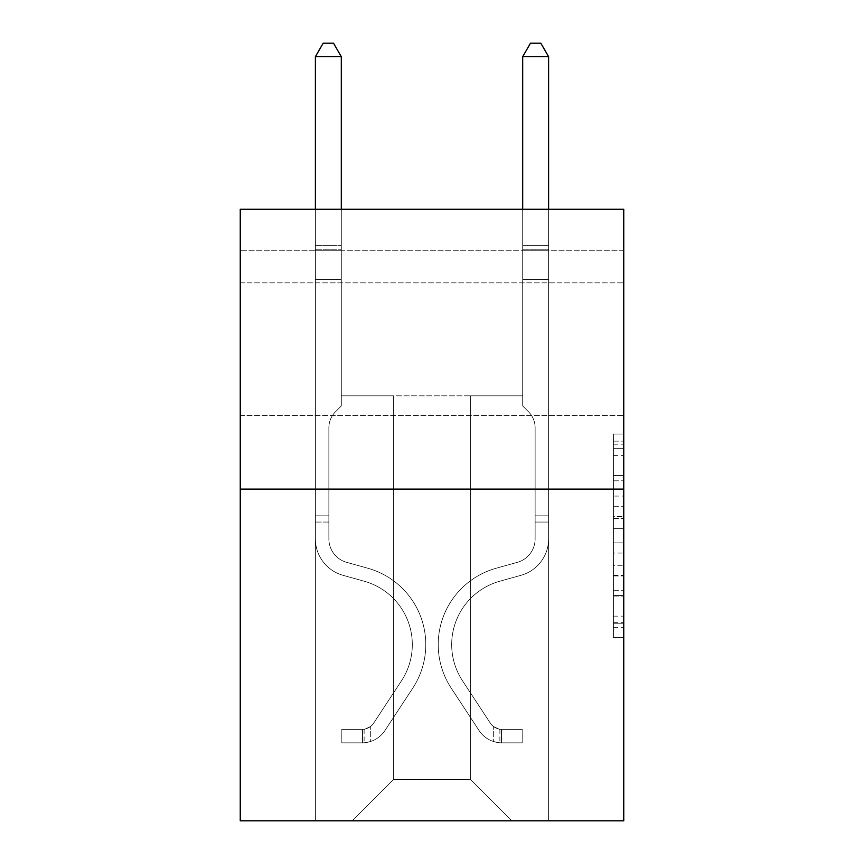 <?xml version="1.0" encoding="UTF-8"?>
<svg xmlns="http://www.w3.org/2000/svg" width="864" height="864" viewBox="0 0 864 864"><rect width="100%" height="100%" fill="white"/><g stroke="black" fill="none" stroke-linecap="round" stroke-linejoin="round"><path stroke-width="0.65" stroke-dasharray="4.32 3.24" d="M613.397 496.076L613.397 528.638L623.754 528.638L623.754 627.329L623.754 444.193L623.754 528.638L613.397 528.638L613.397 441.137L613.397 637.502L613.397 434.02L613.397 623.257L623.754 623.257L613.397 623.257L623.754 623.257L613.397 623.257L613.397 590.695L613.397 637.502L623.754 637.502L623.754 434.02L623.754 622.75L623.754 542.873L613.397 542.873L623.754 542.873L623.754 590.695L623.754 448.254L613.397 448.254L623.754 448.254L623.754 637.502L623.754 444.193L623.754 637.502L613.397 637.502L613.397 434.02L623.754 434.02L623.754 444.193L623.754 434.02L623.754 444.193L623.754 434.02L623.754 441.137L623.754 434.02L613.397 434.02L613.397 448.254L623.754 448.254L613.397 448.254L613.397 496.076L623.754 496.076M623.754 349.186L623.754 282.841L623.754 349.186M240.246 349.186L240.246 282.841L240.246 349.186M623.754 516.424L623.754 506.25L623.754 516.424L613.397 516.424L613.397 475.47L613.397 596.041L613.397 565.769L623.754 565.769L613.397 565.769L613.397 637.502L623.754 637.502L613.397 637.502L623.754 637.502L613.397 637.502L613.397 434.02L623.754 434.02L613.397 434.02L623.754 434.02L613.397 434.02L613.397 516.424L623.754 516.424M623.754 250.711L623.754 209.25L240.246 209.25L623.754 209.25L623.754 820.8L240.246 820.8L240.246 489.11L623.754 489.11L240.246 489.11L240.246 209.25L623.754 209.25L623.754 250.711L240.246 250.711L623.754 250.711M511.812 820.8L548.608 820.8L548.608 250.711L522.698 250.711L522.698 395.82L470.351 395.82L470.351 779.339L511.812 820.8L548.608 820.8L548.608 250.711L522.698 250.711L522.698 395.82L470.351 395.82L470.351 779.339L393.649 779.339L393.649 395.82L393.649 779.339L393.649 395.82L393.649 779.339L393.649 395.82L470.351 395.82L470.351 779.339L511.812 820.8L548.608 820.8L548.608 250.711L522.698 250.711L522.698 395.82L470.351 395.82L470.351 779.339L511.812 820.8L548.608 820.8L548.608 250.711L522.698 250.711L522.698 395.82L470.351 395.82L470.351 779.339L511.812 820.8L548.608 820.8L548.608 250.711L522.698 250.711L522.698 395.82L470.351 395.82L470.351 779.339L511.812 820.8L548.608 820.8L548.608 250.711L522.698 250.711L522.698 395.82L470.351 395.82L470.351 779.339L511.812 820.8L548.608 820.8L548.608 250.711L522.698 250.711L522.698 395.82L470.351 395.82L470.351 779.339L511.812 820.8L548.608 820.8L548.608 250.711L522.698 250.711L522.698 395.82L470.351 395.82L470.351 779.339L511.812 820.8L548.608 820.8L548.608 250.711L522.698 250.711L522.698 395.82L470.351 395.82L470.351 779.339L511.812 820.8L548.608 820.8L548.608 250.711L522.698 250.711L522.698 395.82L470.351 395.82L470.351 779.339L511.812 820.8L548.608 820.8L548.608 250.711L522.698 250.711L522.698 395.82L470.351 395.82L470.351 779.339L511.812 820.8L548.608 820.8L548.608 250.711L522.698 250.711L522.698 395.82L470.351 395.82L470.351 779.339L511.812 820.8L548.608 820.8L548.608 250.711L522.698 250.711L522.698 395.82L470.351 395.82L470.351 779.339L511.812 820.8L548.608 820.8L548.608 250.711L522.698 250.711L522.698 395.82L470.351 395.82L470.351 779.339L511.812 820.8L548.608 820.8L548.608 250.711L522.698 250.711L522.698 395.82L470.351 395.82L470.351 779.339L511.812 820.8L548.608 820.8L548.608 250.711L522.698 250.711L522.698 395.82L470.351 395.82L470.351 779.339L511.812 820.8L548.608 820.8L548.608 250.711L522.698 250.711L522.698 395.82L470.351 395.82L470.351 779.339L511.812 820.8L352.188 820.8L548.608 820.8L548.608 250.711L522.698 250.711L522.698 395.82L470.351 395.82L470.351 779.339L511.812 820.8L470.351 779.339L470.351 395.82L341.302 395.82L341.302 250.711L315.392 250.711L315.392 820.8L352.188 820.8L393.649 779.339L393.649 395.82L341.302 395.82L341.302 250.711L315.392 250.711L315.392 820.8L352.188 820.8L393.649 779.339L393.649 395.82L341.302 395.82L341.302 250.711L315.392 250.711L315.392 820.8L352.188 820.8L393.649 779.339L393.649 395.82L341.302 395.82L341.302 250.711L315.392 250.711L315.392 820.8L352.188 820.8L393.649 779.339L393.649 395.82L341.302 395.82L341.302 250.711L315.392 250.711L315.392 820.8L352.188 820.8L393.649 779.339L393.649 395.82L341.302 395.82L341.302 250.711L315.392 250.711L315.392 820.8L352.188 820.8L393.649 779.339L393.649 395.82L341.302 395.82L341.302 250.711L315.392 250.711L315.392 820.8L352.188 820.8L393.649 779.339L393.649 395.82L341.302 395.82L341.302 250.711L315.392 250.711L315.392 820.8L352.188 820.8L393.649 779.339L393.649 395.82L341.302 395.82L341.302 250.711L315.392 250.711L315.392 820.8L352.188 820.8L393.649 779.339L393.649 395.82L341.302 395.82L341.302 250.711L315.392 250.711L315.392 820.8L352.188 820.8L393.649 779.339L393.649 395.82L341.302 395.82L341.302 250.711L315.392 250.711L315.392 820.8L352.188 820.8L393.649 779.339L393.649 395.82L341.302 395.82L341.302 250.711L315.392 250.711L315.392 820.8L352.188 820.8L393.649 779.339L393.649 395.82L341.302 395.82L341.302 250.711L315.392 250.711L315.392 820.8L352.188 820.8L393.649 779.339L393.649 395.82L341.302 395.82L341.302 250.711L315.392 250.711L315.392 820.8L352.188 820.8L393.649 779.339L393.649 395.82L341.302 395.82L341.302 250.711L315.392 250.711L315.392 820.8L352.188 820.8L393.649 779.339L470.351 779.339L511.812 820.8M315.392 820.8L352.188 820.8L393.649 779.339L393.649 395.82L341.302 395.82L341.302 250.711L315.392 250.711L315.392 820.8L352.188 820.8L393.649 779.339L352.188 820.8L393.649 779.339L352.188 820.8L315.392 820.8L315.392 250.711L315.392 820.8M341.302 250.711L315.392 250.711L341.302 250.711L341.302 395.82L341.302 250.711M240.246 250.711L240.246 209.25L240.246 250.711M393.649 395.82L341.302 395.82L393.649 395.82M240.246 489.11L623.754 489.11M613.397 528.638L623.754 528.638L613.397 528.638M613.397 441.137L613.397 434.02L613.397 441.137L623.754 441.137L613.397 441.137M613.397 595.534L613.397 553.057L613.397 595.534L623.754 595.534L613.397 595.534M613.397 553.057L613.397 542.873L623.754 542.873L613.397 542.873L613.397 553.057L623.754 553.057L613.397 553.057M613.397 475.47L613.397 448.254L613.397 475.47L623.754 475.47L613.397 475.47M613.397 434.02L623.754 434.02L613.397 434.02L613.397 444.193L613.397 434.02L623.754 434.02M613.397 637.502L623.754 637.502L613.397 637.502L613.397 627.329L613.397 637.502M328.871 515.851L328.871 522.072L315.392 522.072L315.392 515.851L315.392 538.877L315.392 56.678L315.392 279.526L315.392 56.678L341.302 56.678L341.302 245.322L341.302 56.678L315.392 56.678L323.168 43.2L333.526 43.2L323.168 43.2L315.392 56.678L315.392 279.526L315.392 56.678L341.302 56.678L333.526 43.2L341.302 56.678L341.302 279.526L315.392 279.526L341.302 279.526L341.302 405.983L335.459 411.826A22.518 22.518 0 0 0 328.871 427.756A22.518 22.518 0 0 1 335.459 411.826L341.302 405.983L341.302 56.678L315.392 56.678L323.168 43.2L333.526 43.2L323.168 43.2L315.392 56.678L315.392 538.877A37.832 37.832 0 0 0 343.062 575.327A37.832 37.832 0 0 1 315.392 538.877L315.392 279.526L341.302 279.526L341.302 405.983L335.459 411.826A22.518 22.518 0 0 0 328.871 427.756A22.518 22.518 0 0 1 335.459 411.826L341.302 405.983L341.302 279.526L315.392 279.526L315.392 538.877A37.832 37.832 0 0 0 343.062 575.327A37.832 37.832 0 0 1 315.392 538.877L315.392 279.526L341.302 279.526L341.302 249.188L341.302 405.983L335.459 411.826A22.518 22.518 0 0 0 328.871 427.756A22.518 22.518 0 0 1 335.459 411.826L341.302 405.983L341.302 279.526L315.392 279.526L315.392 538.877A37.832 37.832 0 0 0 343.062 575.327A37.832 37.832 0 0 1 315.392 538.877L315.392 279.526L341.302 279.526L341.302 245.322L341.302 405.983L335.459 411.826A22.518 22.518 0 0 0 328.871 427.756A22.518 22.518 0 0 1 335.459 411.826L341.302 405.983L341.302 279.526L315.392 279.526L315.392 538.877A37.832 37.832 0 0 0 343.062 575.327L364.154 581.202L343.062 575.327A37.832 37.832 0 0 1 315.392 538.877L315.392 279.526L341.302 279.526L341.302 56.678L333.526 43.2L341.302 56.678L341.302 405.983L335.459 411.826A22.518 22.518 0 0 0 328.871 427.756A22.518 22.518 0 0 1 335.459 411.826L341.302 405.983L341.302 279.526L315.392 279.526L315.392 538.877L315.392 522.072L328.871 522.072L328.871 515.851L315.392 515.851L328.871 515.851L328.871 538.877L328.871 427.756L328.871 538.877A24.354 24.354 0 0 0 346.68 562.345A24.354 24.354 0 0 1 328.871 538.877L328.871 427.756L328.871 538.877L328.871 515.851L315.392 515.851L328.871 515.851L328.871 538.877A24.354 24.354 0 0 0 346.68 562.345A24.354 24.354 0 0 1 328.871 538.877L328.871 427.756L328.871 538.877A24.354 24.354 0 0 0 346.68 562.345A24.354 24.354 0 0 1 328.871 538.877L328.871 427.756L328.871 538.877L328.871 515.851L315.392 515.851M362.556 742.846A27.464 27.464 0 0 0 384.998 730.458L412.787 688.1A79.294 79.294 0 0 0 367.772 568.22L346.68 562.345A24.354 24.354 0 0 1 328.871 538.877A24.354 24.354 0 0 0 346.68 562.345A24.354 24.354 0 0 1 328.871 538.877L328.871 427.756L328.871 538.877A24.354 24.354 0 0 0 346.68 562.345A24.354 24.354 0 0 1 328.871 538.877A24.354 24.354 0 0 0 346.68 562.345L367.772 568.22L346.68 562.345A24.354 24.354 0 0 1 328.871 538.877A24.354 24.354 0 0 0 346.68 562.345L367.772 568.22A79.294 79.294 0 0 1 412.787 688.1A79.294 79.294 0 0 0 367.772 568.22L346.68 562.345A24.354 24.354 0 0 1 328.871 538.877A24.354 24.354 0 0 0 346.68 562.345A24.354 24.354 0 0 1 328.871 538.877A24.354 24.354 0 0 0 346.68 562.345L367.772 568.22L346.68 562.345A24.354 24.354 0 0 1 328.871 538.877A24.354 24.354 0 0 0 346.68 562.345L367.772 568.22A79.294 79.294 0 0 1 412.787 688.1A79.294 79.294 0 0 0 367.772 568.22L346.68 562.345L367.772 568.22A79.294 79.294 0 0 1 412.787 688.1L384.998 730.458L412.787 688.1A79.294 79.294 0 0 0 367.772 568.22L346.68 562.345L367.772 568.22A79.294 79.294 0 0 1 412.787 688.1A79.294 79.294 0 0 0 367.772 568.22L346.68 562.345L367.772 568.22A79.294 79.294 0 0 1 412.787 688.1A79.294 79.294 0 0 0 367.772 568.22A79.294 79.294 0 0 1 412.787 688.1L384.998 730.458L412.787 688.1A79.294 79.294 0 0 0 367.772 568.22A79.294 79.294 0 0 1 412.787 688.1L384.998 730.458A27.464 27.464 0 0 1 370.332 741.571A27.464 27.464 0 0 0 384.998 730.458L412.787 688.1A79.294 79.294 0 0 0 367.772 568.22A79.294 79.294 0 0 1 412.787 688.1A79.294 79.294 0 0 0 367.772 568.22A79.294 79.294 0 0 1 412.787 688.1L384.998 730.458L412.787 688.1A79.294 79.294 0 0 0 367.772 568.22A79.294 79.294 0 0 1 412.787 688.1L384.998 730.458A27.464 27.464 0 0 1 370.332 741.571C362.34 743.267 362.34 743.267 370.332 741.571C362.34 743.267 362.34 743.267 370.332 741.571A27.464 27.464 0 0 0 384.998 730.458L412.787 688.1L384.998 730.458A27.464 27.464 0 0 1 370.332 741.571C362.34 743.267 362.34 743.267 370.332 741.571C362.34 743.267 362.34 743.267 370.332 741.571A27.464 27.464 0 0 0 384.998 730.458L412.787 688.1L384.998 730.458A27.464 27.464 0 0 1 370.332 741.571C362.34 743.267 362.34 743.267 370.332 741.571C362.34 743.267 362.34 743.267 370.332 741.571A27.464 27.464 0 0 0 384.998 730.458L412.787 688.1L384.998 730.458A27.464 27.464 0 0 1 370.332 741.571C362.34 743.267 362.34 743.267 370.332 741.571C362.34 743.267 362.34 743.267 370.332 741.571A27.464 27.464 0 0 0 384.998 730.458A27.464 27.464 0 0 1 362.556 742.846L362.556 729.367A13.997 13.997 0 0 0 373.734 723.06L401.522 680.713A65.815 65.815 0 0 0 364.154 581.202L343.062 575.327A37.832 37.832 0 0 1 315.392 538.877A37.832 37.832 0 0 0 343.062 575.327A37.832 37.832 0 0 1 315.392 538.877A37.832 37.832 0 0 0 343.062 575.327L364.154 581.202A65.815 65.815 0 0 1 401.522 680.713A65.815 65.815 0 0 0 364.154 581.202L343.062 575.327A37.832 37.832 0 0 1 315.392 538.877A37.832 37.832 0 0 0 343.062 575.327L364.154 581.202L343.062 575.327A37.832 37.832 0 0 1 315.392 538.877A37.832 37.832 0 0 0 343.062 575.327A37.832 37.832 0 0 1 315.392 538.877A37.832 37.832 0 0 0 343.062 575.327L364.154 581.202L343.062 575.327A37.832 37.832 0 0 1 315.392 538.877A37.832 37.832 0 0 0 343.062 575.327L364.154 581.202A65.815 65.815 0 0 1 401.522 680.713A65.815 65.815 0 0 0 364.154 581.202L343.062 575.327L364.154 581.202A65.815 65.815 0 0 1 401.522 680.713L373.734 723.06L401.522 680.713A65.815 65.815 0 0 0 364.154 581.202L343.062 575.327L364.154 581.202A65.815 65.815 0 0 1 401.522 680.713A65.815 65.815 0 0 0 364.154 581.202L343.062 575.327L364.154 581.202A65.815 65.815 0 0 1 401.522 680.713A65.815 65.815 0 0 0 364.154 581.202A65.815 65.815 0 0 1 401.522 680.713L373.734 723.06L401.522 680.713A65.815 65.815 0 0 0 364.154 581.202A65.815 65.815 0 0 1 401.522 680.713L373.734 723.06A13.997 13.997 0 0 1 370.332 726.656C362.48 730.264 362.48 730.264 370.332 726.656C362.48 730.264 362.48 730.264 370.332 726.656A13.997 13.997 0 0 0 373.734 723.06L401.522 680.713A65.815 65.815 0 0 0 364.154 581.202A65.815 65.815 0 0 1 401.522 680.713A65.815 65.815 0 0 0 364.154 581.202A65.815 65.815 0 0 1 401.522 680.713L373.734 723.06L401.522 680.713A65.815 65.815 0 0 0 364.154 581.202A65.815 65.815 0 0 1 401.522 680.713L373.734 723.06A13.997 13.997 0 0 1 370.332 726.656C362.48 730.264 362.48 730.264 370.332 726.656C362.48 730.264 362.48 730.264 370.332 726.656A13.997 13.997 0 0 0 373.734 723.06L401.522 680.713L373.734 723.06A13.997 13.997 0 0 1 370.332 726.656C362.48 730.264 362.48 730.264 370.332 726.656C362.48 730.264 362.48 730.264 370.332 726.656A13.997 13.997 0 0 0 373.734 723.06L401.522 680.713L373.734 723.06A13.997 13.997 0 0 1 370.332 726.656C362.48 730.264 362.48 730.264 370.332 726.656C362.48 730.264 362.48 730.264 370.332 726.656A13.997 13.997 0 0 0 373.734 723.06L401.522 680.713L373.734 723.06A13.997 13.997 0 0 1 370.332 726.656C362.48 730.264 362.48 730.264 370.332 726.656C362.48 730.264 362.48 730.264 370.332 726.656A13.997 13.997 0 0 0 373.734 723.06A13.997 13.997 0 0 1 362.556 729.367L362.556 742.846L341.82 742.856L362.556 742.846A27.464 27.464 0 0 0 384.998 730.458A27.464 27.464 0 0 1 362.556 742.846L362.556 729.367L341.82 729.378L362.556 729.367A13.997 13.997 0 0 0 373.734 723.06A13.997 13.997 0 0 1 362.556 729.367L362.556 742.846L341.82 742.856L341.82 729.378L341.82 742.856L362.556 742.846A27.464 27.464 0 0 0 384.998 730.458A27.464 27.464 0 0 1 362.556 742.846L362.556 729.367L341.82 729.378L362.556 729.367A13.997 13.997 0 0 0 373.734 723.06A13.997 13.997 0 0 1 362.556 729.367L362.556 742.846L341.82 742.856L341.82 729.378L341.82 742.856L362.556 742.846A27.464 27.464 0 0 0 384.998 730.458A27.464 27.464 0 0 1 362.556 742.846L362.556 729.367L341.82 729.378L362.556 729.367A13.997 13.997 0 0 0 373.734 723.06A13.997 13.997 0 0 1 362.556 729.367L362.556 742.846L341.82 742.856L341.82 729.378L341.82 742.856L362.556 742.846A27.464 27.464 0 0 0 384.998 730.458A27.464 27.464 0 0 1 362.556 742.846L362.556 729.367L341.82 729.378L362.556 729.367A13.997 13.997 0 0 0 373.734 723.06A13.997 13.997 0 0 1 362.556 729.367L362.556 742.846L341.82 742.856L341.82 729.378L341.82 742.856L362.556 742.846M535.129 515.851L535.129 522.072L548.608 522.072L548.608 515.851L548.608 538.877L548.608 56.678L548.608 279.526L548.608 56.678L522.698 56.678L522.698 245.322L522.698 56.678L548.608 56.678L540.832 43.2L530.474 43.2L540.832 43.2L548.608 56.678L548.608 279.526L548.608 56.678L522.698 56.678L530.474 43.2L522.698 56.678L522.698 279.526L548.608 279.526L548.608 56.678L540.832 43.2L530.474 43.2L540.832 43.2L548.608 56.678L548.608 279.526L548.608 56.678L522.698 56.678L548.608 56.678L540.832 43.2L530.474 43.2L522.698 56.678L530.474 43.2L540.832 43.2L548.608 56.678L548.608 279.526L522.698 279.526L522.698 405.983L528.541 411.826A22.518 22.518 0 0 1 535.129 427.756A22.518 22.518 0 0 0 528.541 411.826L522.698 405.983L522.698 56.678L522.698 279.526L548.608 279.526L548.608 538.877A37.832 37.832 0 0 1 520.938 575.327A37.832 37.832 0 0 0 548.608 538.877L548.608 279.526L522.698 279.526L522.698 405.983L528.541 411.826A22.518 22.518 0 0 1 535.129 427.756A22.518 22.518 0 0 0 528.541 411.826L522.698 405.983L522.698 56.678L548.608 56.678L522.698 56.678L530.474 43.2L522.698 56.678L522.698 279.526L548.608 279.526L548.608 538.877A37.832 37.832 0 0 1 520.938 575.327A37.832 37.832 0 0 0 548.608 538.877L548.608 279.526L522.698 279.526L522.698 405.983L528.541 411.826A22.518 22.518 0 0 1 535.129 427.756A22.518 22.518 0 0 0 528.541 411.826L522.698 405.983L522.698 56.678L548.608 56.678L540.832 43.2L530.474 43.2L540.832 43.2L548.608 56.678L548.608 245.322L548.608 56.678L522.698 56.678L530.474 43.2L522.698 56.678L522.698 279.526L548.608 279.526L548.608 538.877A37.832 37.832 0 0 1 520.938 575.327A37.832 37.832 0 0 0 548.608 538.877L548.608 279.526L522.698 279.526L522.698 405.983L528.541 411.826A22.518 22.518 0 0 1 535.129 427.756A22.518 22.518 0 0 0 528.541 411.826L522.698 405.983L522.698 56.678L548.608 56.678L540.832 43.2L530.474 43.2L540.832 43.2L548.608 56.678L548.608 249.188L548.608 56.678L522.698 56.678L530.474 43.2L522.698 56.678L522.698 279.526L548.608 279.526L548.608 538.877A37.832 37.832 0 0 1 520.938 575.327L499.846 581.202L520.938 575.327A37.832 37.832 0 0 0 548.608 538.877L548.608 279.526L522.698 279.526L522.698 405.983L528.541 411.826A22.518 22.518 0 0 1 535.129 427.756A22.518 22.518 0 0 0 528.541 411.826L522.698 405.983L522.698 56.678L548.608 56.678L540.832 43.2L530.474 43.2L540.832 43.2L548.608 56.678L548.608 538.877A37.832 37.832 0 0 1 520.938 575.327A37.832 37.832 0 0 0 548.608 538.877L548.608 279.526L522.698 279.526L522.698 405.983L528.541 411.826A22.518 22.518 0 0 1 535.129 427.756A22.518 22.518 0 0 0 528.541 411.826L522.698 405.983L522.698 279.526L548.608 279.526L548.608 538.877A37.832 37.832 0 0 1 520.938 575.327A37.832 37.832 0 0 0 548.608 538.877L548.608 279.526L522.698 279.526L522.698 249.188L522.698 405.983L528.541 411.826A22.518 22.518 0 0 1 535.129 427.756A22.518 22.518 0 0 0 528.541 411.826L522.698 405.983L522.698 279.526L548.608 279.526L548.608 538.877A37.832 37.832 0 0 1 520.938 575.327L499.846 581.202L520.938 575.327A37.832 37.832 0 0 0 548.608 538.877L548.608 279.526L522.698 279.526L522.698 245.322L522.698 405.983L528.541 411.826A22.518 22.518 0 0 1 535.129 427.756A22.518 22.518 0 0 0 528.541 411.826L522.698 405.983L522.698 279.526L548.608 279.526L548.608 538.877A37.832 37.832 0 0 1 520.938 575.327A37.832 37.832 0 0 0 548.608 538.877L548.608 279.526L522.698 279.526L522.698 56.678L530.474 43.2L522.698 56.678L522.698 405.983L528.541 411.826A22.518 22.518 0 0 1 535.129 427.756A22.518 22.518 0 0 0 528.541 411.826L522.698 405.983L522.698 279.526L548.608 279.526L548.608 538.877L548.608 522.072L535.129 522.072L535.129 515.851L548.608 515.851L535.129 515.851L535.129 538.877L535.129 427.756L535.129 538.877A24.354 24.354 0 0 1 517.32 562.345A24.354 24.354 0 0 0 535.129 538.877L535.129 427.756L535.129 538.877L535.129 515.851L548.608 515.851L535.129 515.851L535.129 538.877A24.354 24.354 0 0 1 517.32 562.345A24.354 24.354 0 0 0 535.129 538.877L535.129 427.756L535.129 538.877A24.354 24.354 0 0 1 517.32 562.345A24.354 24.354 0 0 0 535.129 538.877L535.129 427.756L535.129 538.877L535.129 515.851L548.608 515.851L535.129 515.851L535.129 538.877A24.354 24.354 0 0 1 517.32 562.345L496.228 568.22L517.32 562.345A24.354 24.354 0 0 0 535.129 538.877L535.129 427.756L535.129 538.877A24.354 24.354 0 0 1 517.32 562.345A24.354 24.354 0 0 0 535.129 538.877L535.129 427.756L535.129 538.877L535.129 515.851L548.608 515.851L535.129 515.851L535.129 538.877A24.354 24.354 0 0 1 517.32 562.345A24.354 24.354 0 0 0 535.129 538.877L535.129 427.756L535.129 538.877A24.354 24.354 0 0 1 517.32 562.345L496.228 568.22L517.32 562.345A24.354 24.354 0 0 0 535.129 538.877L535.129 427.756L535.129 538.877L535.129 515.851L548.608 515.851M501.444 742.846A27.464 27.464 0 0 1 479.002 730.458L451.213 688.1A79.294 79.294 0 0 1 496.228 568.22L517.32 562.345A24.354 24.354 0 0 0 535.129 538.877A24.354 24.354 0 0 1 517.32 562.345A24.354 24.354 0 0 0 535.129 538.877L535.129 427.756L535.129 538.877A24.354 24.354 0 0 1 517.32 562.345L496.228 568.22A79.294 79.294 0 0 0 451.213 688.1A79.294 79.294 0 0 1 496.228 568.22L517.32 562.345A24.354 24.354 0 0 0 535.129 538.877A24.354 24.354 0 0 1 517.32 562.345A24.354 24.354 0 0 0 535.129 538.877A24.354 24.354 0 0 1 517.32 562.345L496.228 568.22L517.32 562.345A24.354 24.354 0 0 0 535.129 538.877A24.354 24.354 0 0 1 517.32 562.345L496.228 568.22L517.32 562.345A24.354 24.354 0 0 0 535.129 538.877A24.354 24.354 0 0 1 517.32 562.345A24.354 24.354 0 0 0 535.129 538.877A24.354 24.354 0 0 1 517.32 562.345L496.228 568.22A79.294 79.294 0 0 0 451.213 688.1A79.294 79.294 0 0 1 496.228 568.22L517.32 562.345A24.354 24.354 0 0 0 535.129 538.877A24.354 24.354 0 0 1 517.32 562.345L496.228 568.22L517.32 562.345A24.354 24.354 0 0 0 535.129 538.877A24.354 24.354 0 0 1 517.32 562.345A24.354 24.354 0 0 0 535.129 538.877A24.354 24.354 0 0 1 517.32 562.345L496.228 568.22L517.32 562.345A24.354 24.354 0 0 0 535.129 538.877A24.354 24.354 0 0 1 517.32 562.345L496.228 568.22A79.294 79.294 0 0 0 451.213 688.1L479.002 730.458L451.213 688.1A79.294 79.294 0 0 1 496.228 568.22L517.32 562.345L496.228 568.22A79.294 79.294 0 0 0 451.213 688.1A79.294 79.294 0 0 1 496.228 568.22L517.32 562.345L496.228 568.22A79.294 79.294 0 0 0 451.213 688.1A79.294 79.294 0 0 1 496.228 568.22L517.32 562.345L496.228 568.22A79.294 79.294 0 0 0 451.213 688.1L479.002 730.458L451.213 688.1A79.294 79.294 0 0 1 496.228 568.22L517.32 562.345L496.228 568.22A79.294 79.294 0 0 0 451.213 688.1A79.294 79.294 0 0 1 496.228 568.22L517.32 562.345L496.228 568.22A79.294 79.294 0 0 0 451.213 688.1A79.294 79.294 0 0 1 496.228 568.22L517.32 562.345L496.228 568.22A79.294 79.294 0 0 0 451.213 688.1L479.002 730.458A27.464 27.464 0 0 0 493.668 741.571A27.464 27.464 0 0 1 479.002 730.458L451.213 688.1A79.294 79.294 0 0 1 496.228 568.22A79.294 79.294 0 0 0 451.213 688.1A79.294 79.294 0 0 1 496.228 568.22A79.294 79.294 0 0 0 451.213 688.1L479.002 730.458L451.213 688.1A79.294 79.294 0 0 1 496.228 568.22A79.294 79.294 0 0 0 451.213 688.1L479.002 730.458L451.213 688.1A79.294 79.294 0 0 1 496.228 568.22A79.294 79.294 0 0 0 451.213 688.1A79.294 79.294 0 0 1 496.228 568.22A79.294 79.294 0 0 0 451.213 688.1L479.002 730.458A27.464 27.464 0 0 0 493.668 741.571C501.66 743.267 501.66 743.267 493.668 741.571C501.66 743.267 501.66 743.267 493.668 741.571A27.464 27.464 0 0 1 479.002 730.458L451.213 688.1A79.294 79.294 0 0 1 496.228 568.22A79.294 79.294 0 0 0 451.213 688.1L479.002 730.458L451.213 688.1A79.294 79.294 0 0 1 496.228 568.22A79.294 79.294 0 0 0 451.213 688.1A79.294 79.294 0 0 1 496.228 568.22A79.294 79.294 0 0 0 451.213 688.1L479.002 730.458L451.213 688.1A79.294 79.294 0 0 1 496.228 568.22A79.294 79.294 0 0 0 451.213 688.1L479.002 730.458A27.464 27.464 0 0 0 493.668 741.571C501.66 743.267 501.66 743.267 493.668 741.571C501.66 743.267 501.66 743.267 493.668 741.571A27.464 27.464 0 0 1 479.002 730.458L451.213 688.1L479.002 730.458A27.464 27.464 0 0 0 493.668 741.571C501.66 743.267 501.66 743.267 493.668 741.571C501.66 743.267 501.66 743.267 493.668 741.571A27.464 27.464 0 0 1 479.002 730.458L451.213 688.1L479.002 730.458A27.464 27.464 0 0 0 493.668 741.571C501.66 743.267 501.66 743.267 493.668 741.571C501.66 743.267 501.66 743.267 493.668 741.571A27.464 27.464 0 0 1 479.002 730.458L451.213 688.1L479.002 730.458A27.464 27.464 0 0 0 493.668 741.571C501.66 743.267 501.66 743.267 493.668 741.571C501.66 743.267 501.66 743.267 493.668 741.571A27.464 27.464 0 0 1 479.002 730.458L451.213 688.1L479.002 730.458A27.464 27.464 0 0 0 493.668 741.571C501.66 743.267 501.66 743.267 493.668 741.571C501.66 743.267 501.66 743.267 493.668 741.571A27.464 27.464 0 0 1 479.002 730.458L451.213 688.1L479.002 730.458A27.464 27.464 0 0 0 493.668 741.571C501.66 743.267 501.66 743.267 493.668 741.571C501.66 743.267 501.66 743.267 493.668 741.571A27.464 27.464 0 0 1 479.002 730.458L451.213 688.1L479.002 730.458A27.464 27.464 0 0 0 493.668 741.571C501.66 743.267 501.66 743.267 493.668 741.571C501.66 743.267 501.66 743.267 493.668 741.571A27.464 27.464 0 0 1 479.002 730.458A27.464 27.464 0 0 0 501.444 742.846L501.444 729.367A13.997 13.997 0 0 1 490.266 723.06L462.478 680.713A65.815 65.815 0 0 1 499.846 581.202A65.815 65.815 0 0 0 462.478 680.713A65.815 65.815 0 0 1 499.846 581.202L520.938 575.327A37.832 37.832 0 0 0 548.608 538.877A37.832 37.832 0 0 1 520.938 575.327L499.846 581.202L520.938 575.327A37.832 37.832 0 0 0 548.608 538.877A37.832 37.832 0 0 1 520.938 575.327A37.832 37.832 0 0 0 548.608 538.877A37.832 37.832 0 0 1 520.938 575.327L499.846 581.202L520.938 575.327A37.832 37.832 0 0 0 548.608 538.877A37.832 37.832 0 0 1 520.938 575.327L499.846 581.202A65.815 65.815 0 0 0 462.478 680.713A65.815 65.815 0 0 1 499.846 581.202L520.938 575.327A37.832 37.832 0 0 0 548.608 538.877A37.832 37.832 0 0 1 520.938 575.327A37.832 37.832 0 0 0 548.608 538.877A37.832 37.832 0 0 1 520.938 575.327L499.846 581.202L520.938 575.327A37.832 37.832 0 0 0 548.608 538.877A37.832 37.832 0 0 1 520.938 575.327L499.846 581.202L520.938 575.327A37.832 37.832 0 0 0 548.608 538.877A37.832 37.832 0 0 1 520.938 575.327A37.832 37.832 0 0 0 548.608 538.877A37.832 37.832 0 0 1 520.938 575.327L499.846 581.202A65.815 65.815 0 0 0 462.478 680.713L490.266 723.06L462.478 680.713A65.815 65.815 0 0 1 499.846 581.202L520.938 575.327A37.832 37.832 0 0 0 548.608 538.877A37.832 37.832 0 0 1 520.938 575.327L499.846 581.202A65.815 65.815 0 0 0 462.478 680.713A65.815 65.815 0 0 1 499.846 581.202L520.938 575.327L499.846 581.202A65.815 65.815 0 0 0 462.478 680.713A65.815 65.815 0 0 1 499.846 581.202L520.938 575.327L499.846 581.202A65.815 65.815 0 0 0 462.478 680.713L490.266 723.06L462.478 680.713A65.815 65.815 0 0 1 499.846 581.202L520.938 575.327L499.846 581.202A65.815 65.815 0 0 0 462.478 680.713A65.815 65.815 0 0 1 499.846 581.202L520.938 575.327L499.846 581.202A65.815 65.815 0 0 0 462.478 680.713A65.815 65.815 0 0 1 499.846 581.202L520.938 575.327L499.846 581.202A65.815 65.815 0 0 0 462.478 680.713L490.266 723.06A13.997 13.997 0 0 0 493.668 726.656C501.52 730.264 501.52 730.264 493.668 726.656C501.52 730.264 501.52 730.264 493.668 726.656A13.997 13.997 0 0 1 490.266 723.06L462.478 680.713A65.815 65.815 0 0 1 499.846 581.202A65.815 65.815 0 0 0 462.478 680.713A65.815 65.815 0 0 1 499.846 581.202A65.815 65.815 0 0 0 462.478 680.713L490.266 723.06L462.478 680.713A65.815 65.815 0 0 1 499.846 581.202A65.815 65.815 0 0 0 462.478 680.713L490.266 723.06L462.478 680.713A65.815 65.815 0 0 1 499.846 581.202A65.815 65.815 0 0 0 462.478 680.713A65.815 65.815 0 0 1 499.846 581.202A65.815 65.815 0 0 0 462.478 680.713L490.266 723.06A13.997 13.997 0 0 0 493.668 726.656C501.52 730.264 501.52 730.264 493.668 726.656C501.52 730.264 501.52 730.264 493.668 726.656A13.997 13.997 0 0 1 490.266 723.06L462.478 680.713A65.815 65.815 0 0 1 499.846 581.202A65.815 65.815 0 0 0 462.478 680.713L490.266 723.06L462.478 680.713A65.815 65.815 0 0 1 499.846 581.202A65.815 65.815 0 0 0 462.478 680.713A65.815 65.815 0 0 1 499.846 581.202A65.815 65.815 0 0 0 462.478 680.713L490.266 723.06L462.478 680.713A65.815 65.815 0 0 1 499.846 581.202A65.815 65.815 0 0 0 462.478 680.713L490.266 723.06A13.997 13.997 0 0 0 493.668 726.656C501.52 730.264 501.52 730.264 493.668 726.656C501.52 730.264 501.52 730.264 493.668 726.656A13.997 13.997 0 0 1 490.266 723.06L462.478 680.713L490.266 723.06A13.997 13.997 0 0 0 493.668 726.656C501.52 730.264 501.52 730.264 493.668 726.656C501.52 730.264 501.52 730.264 493.668 726.656A13.997 13.997 0 0 1 490.266 723.06L462.478 680.713L490.266 723.06A13.997 13.997 0 0 0 493.668 726.656C501.52 730.264 501.52 730.264 493.668 726.656C501.52 730.264 501.52 730.264 493.668 726.656A13.997 13.997 0 0 1 490.266 723.06L462.478 680.713L490.266 723.06A13.997 13.997 0 0 0 493.668 726.656C501.52 730.264 501.52 730.264 493.668 726.656C501.52 730.264 501.52 730.264 493.668 726.656A13.997 13.997 0 0 1 490.266 723.06L462.478 680.713L490.266 723.06A13.997 13.997 0 0 0 493.668 726.656C501.52 730.264 501.52 730.264 493.668 726.656C501.52 730.264 501.52 730.264 493.668 726.656A13.997 13.997 0 0 1 490.266 723.06L462.478 680.713L490.266 723.06A13.997 13.997 0 0 0 493.668 726.656C501.52 730.264 501.52 730.264 493.668 726.656C501.52 730.264 501.52 730.264 493.668 726.656A13.997 13.997 0 0 1 490.266 723.06L462.478 680.713L490.266 723.06A13.997 13.997 0 0 0 493.668 726.656C501.52 730.264 501.52 730.264 493.668 726.656C501.52 730.264 501.52 730.264 493.668 726.656A13.997 13.997 0 0 1 490.266 723.06A13.997 13.997 0 0 0 501.444 729.367L501.444 742.846L522.18 742.856L501.444 742.846A27.464 27.464 0 0 1 479.002 730.458A27.464 27.464 0 0 0 501.444 742.846L501.444 729.367L522.18 729.378L501.444 729.367A13.997 13.997 0 0 1 490.266 723.06A13.997 13.997 0 0 0 501.444 729.367L501.444 742.846L522.18 742.856L522.18 729.378L522.18 742.856L501.444 742.846A27.464 27.464 0 0 1 479.002 730.458A27.464 27.464 0 0 0 501.444 742.846L501.444 729.367L522.18 729.378L501.444 729.367A13.997 13.997 0 0 1 490.266 723.06A13.997 13.997 0 0 0 501.444 729.367L501.444 742.846L522.18 742.856L522.18 729.378L522.18 742.856L501.444 742.846A27.464 27.464 0 0 1 479.002 730.458A27.464 27.464 0 0 0 501.444 742.846L501.444 729.367L522.18 729.378L501.444 729.367A13.997 13.997 0 0 1 490.266 723.06A13.997 13.997 0 0 0 501.444 729.367L501.444 742.846L522.18 742.856L522.18 729.378L522.18 742.856L501.444 742.846A27.464 27.464 0 0 1 479.002 730.458A27.464 27.464 0 0 0 501.444 742.846L501.444 729.367L522.18 729.378L501.444 729.367A13.997 13.997 0 0 1 490.266 723.06A13.997 13.997 0 0 0 501.444 729.367L501.444 742.846L522.18 742.856L522.18 729.378L522.18 742.856L501.444 742.846A27.464 27.464 0 0 1 479.002 730.458A27.464 27.464 0 0 0 501.444 742.846L501.444 729.367L522.18 729.378L501.444 729.367A13.997 13.997 0 0 1 490.266 723.06A13.997 13.997 0 0 0 501.444 729.367L501.444 742.846L522.18 742.856L522.18 729.378L522.18 742.856L501.444 742.846A27.464 27.464 0 0 1 479.002 730.458A27.464 27.464 0 0 0 501.444 742.846L501.444 729.367L522.18 729.378L501.444 729.367A13.997 13.997 0 0 1 490.266 723.06A13.997 13.997 0 0 0 501.444 729.367L501.444 742.846L522.18 742.856L522.18 729.378L522.18 742.856L501.444 742.846A27.464 27.464 0 0 1 479.002 730.458A27.464 27.464 0 0 0 501.444 742.846L501.444 729.367L522.18 729.378L501.444 729.367A13.997 13.997 0 0 1 490.266 723.06A13.997 13.997 0 0 0 501.444 729.367L501.444 742.846L522.18 742.856L522.18 729.378L522.18 742.856L501.444 742.846A27.464 27.464 0 0 1 479.002 730.458A27.464 27.464 0 0 0 501.444 742.846L501.444 729.367L522.18 729.378L501.444 729.367A13.997 13.997 0 0 1 490.266 723.06A13.997 13.997 0 0 0 501.444 729.367L501.444 742.846L522.18 742.856L522.18 729.378L522.18 742.856L501.444 742.846M315.392 209.25L315.392 56.678L341.302 56.678L315.392 56.678L323.168 43.2L333.526 43.2L323.168 43.2L315.392 56.678L315.392 245.322L315.392 56.678L341.302 56.678L333.526 43.2L341.302 56.678L341.302 245.322L341.302 56.678L315.392 56.678L323.168 43.2L333.526 43.2L323.168 43.2L315.392 56.678L341.302 56.678L333.526 43.2L341.302 56.678L341.302 209.25M522.698 209.25L522.698 245.322L548.608 245.322L522.698 245.322L548.608 245.322L522.698 245.322L548.608 245.322L522.698 245.322L548.608 245.322L522.698 245.322L548.608 245.322L522.698 245.322L548.608 245.322L522.698 245.322L548.608 245.322L522.698 245.322L548.608 245.322L522.698 245.322L548.608 245.322L522.698 245.322L522.698 249.188L522.698 56.678L530.474 43.2L522.698 56.678L548.608 56.678L522.698 56.678L548.608 56.678L540.832 43.2L530.474 43.2L540.832 43.2L548.608 56.678L548.608 245.322L548.608 56.678L522.698 56.678L530.474 43.2L522.698 56.678L522.698 245.322L522.698 56.678L548.608 56.678L540.832 43.2L530.474 43.2L540.832 43.2L548.608 56.678L548.608 209.25M341.82 729.378L362.038 729.378L341.82 729.378L341.82 742.856L341.82 729.378M315.392 245.322L315.392 249.188L315.392 245.322L341.302 245.322L315.392 245.322M370.332 741.571C362.34 743.267 362.34 743.267 370.332 741.571C362.34 743.267 362.34 743.267 370.332 741.571L370.332 726.656L370.332 741.571M341.302 56.678L333.526 43.2L323.168 43.2L315.392 56.678M522.18 729.378L501.962 729.378L522.18 729.378L522.18 742.856L522.18 729.378M493.668 741.571C501.66 743.267 501.66 743.267 493.668 741.571C501.66 743.267 501.66 743.267 493.668 741.571L493.668 726.656L493.668 741.571M522.698 249.188L522.698 279.526L522.698 249.188L548.608 249.188L522.698 249.188M548.608 56.678L540.832 43.2L530.474 43.2L522.698 56.678M613.397 590.695L623.754 590.695L613.397 590.695M613.397 575.435L623.754 575.435M613.397 480.816L623.754 480.816L613.397 480.816M613.397 444.193L623.754 444.193M613.397 627.329L623.754 627.329M613.397 616.129L623.754 616.129M613.397 455.382L623.754 455.382M613.397 518.465L623.754 518.465L613.397 518.465M613.397 575.942L623.754 575.942L613.397 575.942M613.397 596.041L623.754 596.041L613.397 596.041M613.397 506.25L623.754 506.25L613.397 506.25M315.392 249.188L341.302 249.188L315.392 249.188M535.129 522.072L548.608 522.072L535.129 522.072M328.871 522.072L315.392 522.072L328.871 522.072M240.246 282.841L623.754 282.841L240.246 282.841M240.246 415.519L623.754 415.519L240.246 415.519M613.397 622.75L623.754 622.75M613.397 623.257L623.754 623.257M613.397 448.254L623.754 448.254M364.111 729.227L364.111 742.77M499.889 729.227L499.889 742.77"/><path stroke-width="1.3" d="M623.754 489.11L623.754 209.25L240.246 209.25L240.246 820.8L623.754 820.8L623.754 489.11L240.246 489.11M341.302 209.25L341.302 56.678L315.392 56.678L315.392 209.25M315.392 56.678L323.168 43.2L333.526 43.2L341.302 56.678M548.608 209.25L548.608 56.678L522.698 56.678L522.698 209.25M522.698 56.678L530.474 43.2L540.832 43.2L548.608 56.678"/></g></svg>
